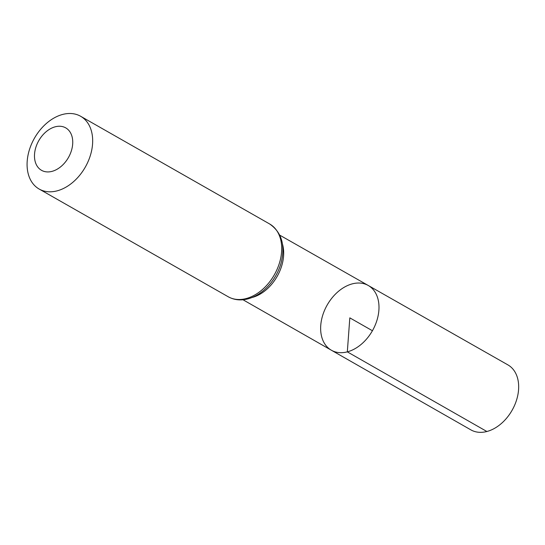<?xml version="1.0" encoding="UTF-8"?>
<svg xmlns="http://www.w3.org/2000/svg" width="545" height="545" viewBox="0 0 545 545"><rect width="100%" height="100%" fill="white"/><g stroke="black" fill="none" stroke-linecap="round" stroke-linejoin="round"><path stroke-width="0.82" d="M347.322 351.859A37.258 26.017 119.7 0 1 331.36 350.217A37.258 26.017 119.7 0 1 327.211 304.975A37.258 26.017 119.7 0 1 368.25 285.478A37.258 26.017 119.7 0 1 376.861 320.61A37.258 26.017 119.7 0 1 347.322 351.859A37.258 26.017 119.7 0 1 331.36 350.217L470.853 429.862A37.394 26.119 119.7 0 0 486.876 431.504A37.394 26.119 119.7 0 0 516.531 400.146A37.394 26.119 119.7 0 0 507.885 364.878L368.25 285.478A37.258 26.017 119.7 0 1 376.861 320.61A37.258 26.017 119.7 0 1 347.322 351.859M51.979 171.375A24.43 17.058 119.7 0 1 37.925 142.252A24.43 17.058 119.7 0 1 70.939 133.62A24.43 17.058 119.7 0 1 51.979 171.375M57.068 190.866A41.876 29.246 119.7 0 1 39.145 189.033A41.876 29.246 119.7 0 1 34.464 138.171A41.876 29.246 119.7 0 1 80.612 116.262A41.876 29.246 119.7 0 1 90.272 155.754A41.876 29.246 119.7 0 1 57.068 190.866M372.426 330.74L349.822 317.858L347.322 351.859L486.876 431.504M282.46 244.058A37.162 25.956 119.7 0 1 252.097 297.502A37.162 25.956 119.7 0 1 251.988 297.529M246.108 298.578A41.876 29.246 119.7 0 1 228.185 296.746C234.146 300.016 240.72 300.731 247.893 298.885C255.224 296.882 261.893 292.713 267.895 286.384C274.006 279.817 278.345 272.228 280.92 263.63C285.6 245.652 281.847 232.436 269.646 223.975A41.876 29.246 119.7 0 1 279.306 263.467A41.876 29.246 119.7 0 1 246.108 298.578M242.981 299.757L331.36 350.217M279.783 235.174L368.25 285.478M39.145 189.033L228.185 296.746M80.612 116.262L269.646 223.975"/></g></svg>
